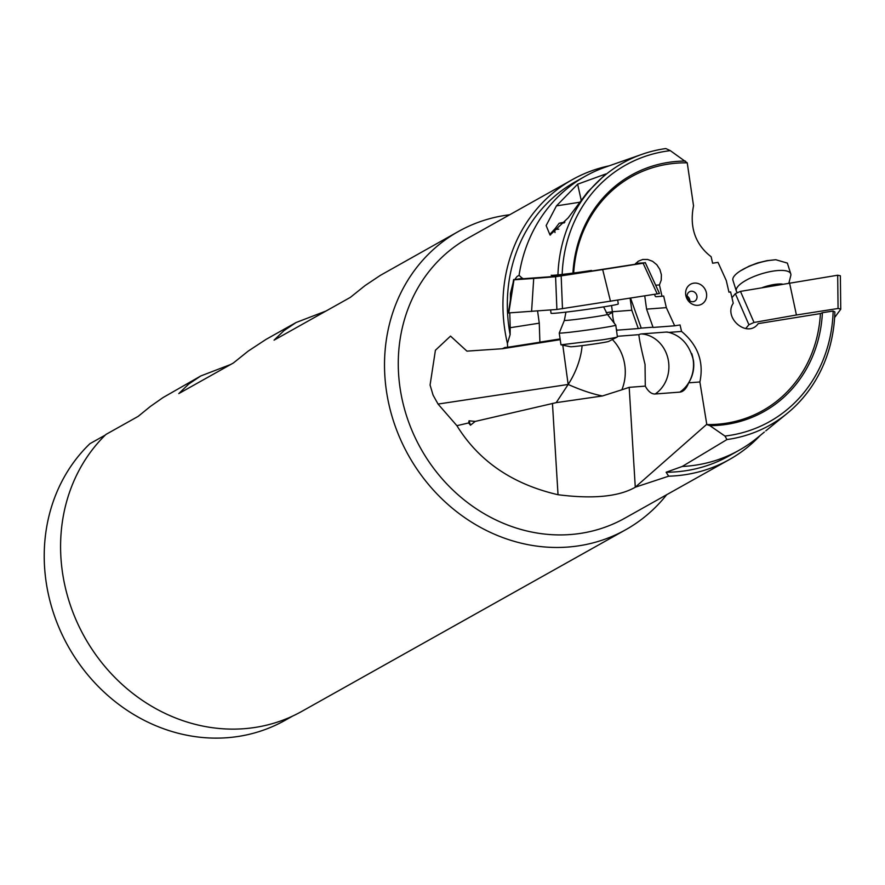 <?xml version="1.0" encoding="UTF-8"?>
<svg xmlns="http://www.w3.org/2000/svg" width="885" height="885" viewBox="0 0 885 885"><rect width="100%" height="100%" fill="white"/><g stroke="black" fill="none" stroke-linecap="round" stroke-linejoin="round"><path stroke-width="1.33" d="M666.339 307.637L663.65 296.021L662.024 296.276L659.425 284.937L661.228 280.114L661.394 274.77L659.867 269.449L656.814 264.759L652.577 261.296L647.676 259.482L642.731 259.471L638.284 261.219L634.932 264.305L573.635 273.83A134.089 120.106 -119.3 0 1 687.247 162.84L693.53 205.785C688.154 232.899 700.334 248.486 711.142 256.727L712.602 263.232L718.023 262.369L726.286 280.578L728.963 292.194L730.612 291.928L733.245 303.234C723.089 318.169 747.714 338.623 758.202 323.622L820.417 313.578A134.089 120.106 -119.3 0 1 706.805 424.568L699.88 381.977C704.062 361.998 697.955 345.15 681.572 331.433L680.034 324.961L674.669 325.802L666.339 307.637L646.581 309.13L644.745 295.933M706.352 292.625A11.416 10.222 60.7 0 0 693.663 283.178A11.416 10.222 60.7 0 0 685.897 295.789A11.416 10.222 60.7 0 0 698.586 305.236A11.416 10.222 60.7 0 0 706.352 292.625M659.425 284.937L655.663 285.224M662.024 296.276L656.006 296.729A2.157 0.985 81.1 0 1 654.723 294.672L654.679 294.373M630.12 298.234L631.802 310.248L612.619 311.708L612.453 312.438L611.568 305.535M699.88 381.977L688.652 382.829A28.641 13.142 -93.3 0 1 683.209 390.838A28.641 13.142 -93.3 0 1 679.813 392.121L655.177 393.991A28.641 13.142 -93.3 0 1 645.287 386.114L629.191 387.342L635.275 487.192L706.606 424.435M706.805 424.568L709.892 425.663L724.959 436.062L726.961 439.557L682.191 466.483L666.128 472.236L668.662 476.185L635.275 487.192M709.892 425.663A135.549 121.411 60.7 0 0 822.408 312.704L833.15 311.044A147.076 131.743 -119.3 0 1 724.959 436.062M820.417 313.578L822.408 312.704M833.15 311.044L834.876 311.918A150.306 134.631 60.7 0 1 787.285 413.317L765.779 430.884M635.153 487.303C618.604 496.695 592.895 499.162 558.026 494.726C512.57 484.206 478.862 461.196 456.892 425.685L438.053 404.058L433.086 395.141L430.077 385.03L435.42 350.25L450.52 336.101L466.926 351.135L502.37 348.723L560.172 339.674M573.635 273.83L557.893 276.209L522.836 278.742L519.064 275.357A157.132 140.748 -119.3 0 1 585.284 176.215L575.305 181.812A157.132 140.748 60.7 0 0 510.125 334.641L507.415 343.435A160.484 143.746 -119.3 0 1 507.05 341.853A160.484 143.746 -119.3 0 1 572.363 179.622L467.689 238.319A160.484 143.746 60.7 0 0 402.387 400.551A160.484 143.746 60.7 0 0 624.688 518.267L729.351 459.569A160.484 143.746 -119.3 0 1 668.662 476.185M760.326 435.354A160.484 143.746 -119.3 0 1 729.351 459.569M612.464 339.641A43.077 38.276 -94.3 0 1 621.856 389.787L602.431 395.971L556.211 402.642L475.179 421.426L469.05 420.806L468.652 422.941L470.477 425.198L475.179 421.426M621.856 389.787L629.191 387.342M468.652 422.941L456.892 425.685M556.211 402.642L568.159 384.455L562.805 345.283M507.415 343.435L507.636 347.274L504.738 347.495M505.07 347.451L502.37 348.723M572.363 179.622A160.484 143.746 -119.3 0 1 609.168 165.827M509.782 312.969L510.191 327.716L539.275 323.169L539.894 342.229L507.636 347.274M510.191 327.716L510.125 334.641M539.894 342.108L560.061 338.944M617.332 336.3L638.881 334.663C639.18 339.021 641.227 348.944 645.043 364.432L645.287 386.114M607.818 314.938L612.453 312.438M612.431 311.719L606.203 312.693M539.275 323.169L537.582 310.978M585.284 176.215A157.132 140.748 -119.3 0 1 605.318 167.177L642.034 154.311A150.306 134.631 60.7 0 0 557.893 276.209M513.079 282.857L510.435 293.4L510.402 299.938M519.064 275.357L517.117 276.419L514.705 279.56M591.501 270.467A28.541 0.929 172.1 0 1 551.189 275.246M562.13 275.677A147.076 131.743 -119.3 0 1 670.321 150.649L665.819 148.558A150.306 134.631 60.7 0 0 642.034 154.311M556.444 205.884L546.145 225.575L550.039 235.034L568.192 217.843L587.607 192.001L605.893 173.936L577.639 184.191L556.444 205.884L579.675 202.245M670.321 150.649L687.247 162.84M685.388 161.059A135.549 121.411 60.7 0 0 572.872 274.007M555.061 228.673L549.839 234.37L550.514 234.956M581.202 200.209L577.639 184.191M614.223 323.136A21.539 9.447 66.6 0 1 612.619 311.708M616.491 330.249L616.989 330.171A21.539 9.447 66.6 0 1 616.259 328.601M616.989 330.171L638.306 328.556L631.802 310.248M630.574 298.156L641.227 328.103L638.306 328.556M641.227 328.103L653.008 327.207M674.669 325.802L653.097 327.439L646.581 309.13M616.568 330.813A21.539 9.857 81.1 0 1 617.564 330.127M688.652 382.829C692.811 376.092 694.437 368.735 693.519 360.759C689.736 345.305 681.516 335.846 668.861 332.395A31.661 14.492 -98.9 0 0 667.124 332.063A31.661 14.492 -98.9 0 0 666.117 332.063L641.47 333.933A31.661 14.492 -98.9 0 0 638.881 334.663M668.861 332.395L681.572 331.433M641.47 333.933A32.314 28.707 -94.3 0 1 668.551 361.711A32.314 28.707 -94.3 0 1 655.177 393.991M666.704 494.704A170.982 153.149 -119.3 0 1 625.75 529.717A170.982 153.149 -119.3 0 1 388.902 404.301A170.982 153.149 -119.3 0 1 458.485 231.439A170.982 153.149 -119.3 0 1 509.716 214.756M230.742 364.454L200.806 375.948L163.039 397.564L150.439 406.392L138.137 416.392L105.968 434.424A170.982 153.149 60.7 0 0 64.97 585.958A170.982 153.149 60.7 0 0 301.818 711.374L625.75 529.717M200.806 375.948L188.715 384.057L178.781 393.593L233.419 362.961L248.209 351.102L265.976 339.42L296.077 322.516L283.997 330.625L274.051 340.161L350.327 297.393L365.129 285.534L380.329 275.379L458.485 231.439M326.023 311.022L296.077 322.516M292.769 716.009L284.926 720.412A170.606 152.817 60.7 0 1 238.319 736.442A170.606 152.817 60.7 0 1 48.598 595.273A170.606 152.817 60.7 0 1 89.905 443.695L105.348 435.033M470.477 425.198L469.05 420.806M666.128 472.236A157.132 140.748 60.7 0 0 729.019 455.919L738.997 450.321A157.132 140.748 -119.3 0 1 682.191 466.483M764.33 432.079L757.162 437.942A157.132 140.748 -119.3 0 1 738.997 450.321M726.961 439.557A150.306 134.631 60.7 0 0 787.285 413.317M687.247 297.227A5.387 4.823 60.7 0 0 694.703 301.177A5.387 4.823 60.7 0 0 696.904 295.734A5.387 4.823 60.7 0 0 689.437 291.784A5.387 4.823 60.7 0 0 687.247 297.227M687.114 296.044A5.387 4.823 -119.3 0 1 689.725 299.761A5.387 4.823 -119.3 0 1 689.857 300.944M840.363 275.766L837.686 275.224L740.468 291.386L735.358 293.665L731.95 297.692M745.657 328.589L748.92 324.74L754.02 322.461L740.468 291.386M789.52 282.757L796.423 314.994L754.02 322.461M796.423 314.994L838.062 308.489L840.75 309.02M834.621 317.505L840.551 309.507M737.305 292.448A28.541 8.828 -17.5 0 1 736.32 291.021A28.541 8.828 -17.5 0 1 772.196 271.252A28.541 8.828 -17.5 0 1 790.759 273.852A28.541 8.828 -17.5 0 1 790.781 275.589L788.933 282.857M790.759 273.852L787.373 263.111L775.769 259.714L768.811 260.5A28.541 8.828 162.5 0 0 740.767 270.666A28.541 8.828 162.5 0 0 732.935 280.279L736.32 291.021M508.775 312.914L556.897 309.473L659.491 293.532M522.67 278.299L513.566 279.815M635.651 263.431L644.922 262.79L643.107 263.221L657.245 293.964M610.495 301.309L602.685 269.571L643.107 263.221M602.685 269.571L555.592 276.728L556.897 309.473M531.586 311.454L533.71 278.432L555.592 276.728M533.71 278.432L513.986 279.815L508.753 313.047M550.592 309.96L551.056 313.301A33.929 1.095 -7.9 0 0 598.968 307.626A33.929 1.095 -7.9 0 0 618.261 303.931L617.73 300.181M564.243 222.898L559.165 223.241L564.884 222.102M558.767 229.138A18.85 0.608 172.1 0 1 554.574 229.337A18.85 0.608 172.1 0 1 554.585 229.315L559.165 223.241M564.353 320.403A21.738 0.708 172.1 0 0 595.682 316.686A21.738 0.708 172.1 0 0 595.826 316.664A21.738 0.708 172.1 0 0 607.409 314.407L615.772 325.127A28.541 0.929 172.1 0 1 615.783 325.149A28.541 0.929 172.1 0 1 600.572 328.103A28.541 0.929 172.1 0 1 559.243 333.026A28.541 0.929 172.1 0 1 559.243 333.014L564.353 320.403L565.935 312.151M559.243 333.026L560.968 344.818L602.198 339.829A28.541 0.929 -7.9 0 0 617.321 336.975L608.67 341.422A19.393 0.631 -7.9 0 1 598.459 343.347A19.393 0.631 -7.9 0 1 570.482 346.743M558.026 494.726L552.45 403.394M438.053 404.058L568.159 384.455A43.077 19.724 114 0 0 582.087 345.648M679.813 392.121A32.314 28.707 85.7 0 0 693.187 359.852A32.314 28.707 85.7 0 0 691.76 353.635M669.027 332.439A32.314 28.707 85.7 0 0 666.117 332.063M602.431 395.971A107.704 32.391 33.3 0 1 568.159 384.455M735.358 293.665L748.92 324.74M837.686 275.224L838.062 308.489M762.538 287.503A21.738 6.726 -17.5 0 1 773.501 284.605A21.738 6.726 -17.5 0 1 773.656 284.583A21.738 6.726 -17.5 0 1 782.196 284.041M562.484 308.754L561.178 276.009M840.374 275.987L840.75 309.252M740.491 270.843L749.064 266.197L757.56 262.933L767.018 260.666L775.769 259.714M508.388 312.748L513.61 279.516M659.369 293.267L645.22 262.524M555.017 232.556L554.574 229.337M607.409 314.407L603.625 306.896M617.409 336.875L615.783 325.149M570.526 346.743L560.968 344.818"/></g></svg>

